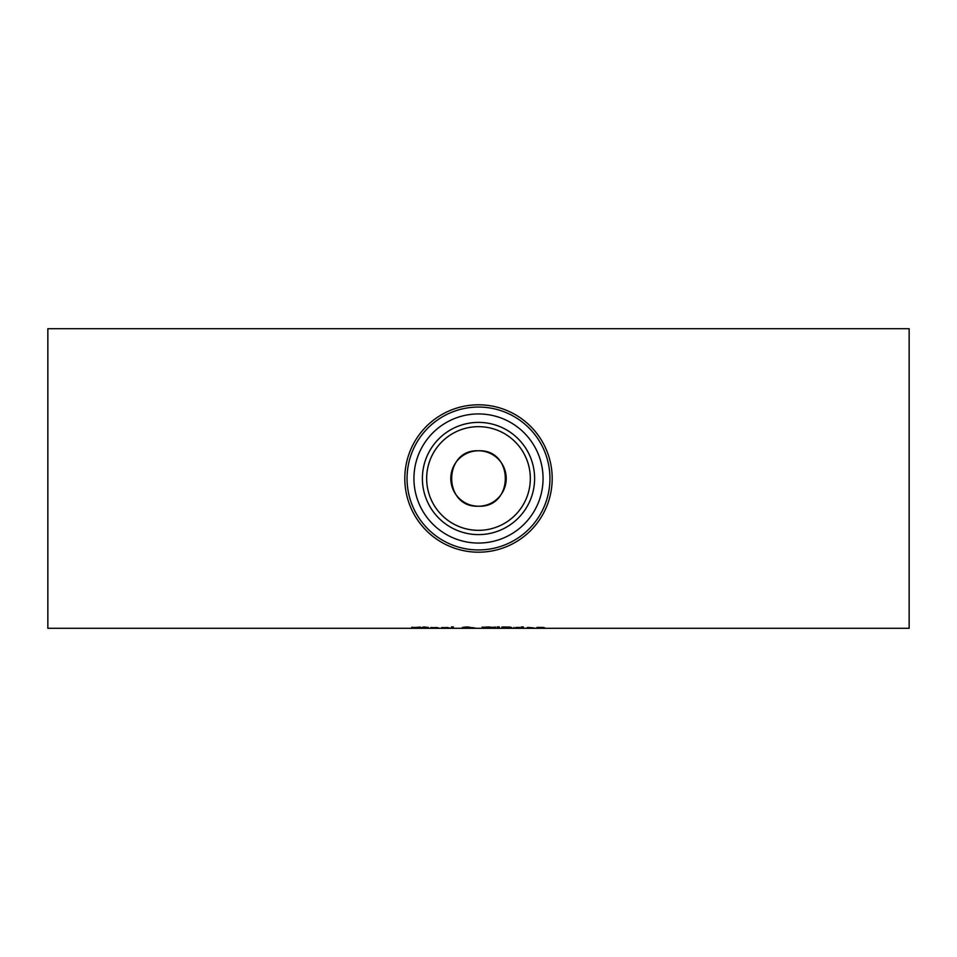 <?xml version="1.0" encoding="UTF-8"?>
<svg xmlns="http://www.w3.org/2000/svg" width="957" height="957" viewBox="0 0 957 957"><rect width="100%" height="100%" fill="white"/><g stroke="black" fill="none" stroke-linecap="round" stroke-linejoin="round"><path stroke-width="1.44" d="M436.799 627.852L430.865 627.852L436.799 627.493M430.865 627.948L438.653 627.876L430.865 627.529M420.362 627.373L412.945 627.457L420.948 628.019L410.768 628.187L418.879 627.78M418.879 628.043L414.321 627.66M414.321 627.84L411.845 627.182M411.845 627.732L420.362 627.086M447.649 627.852L441.703 627.852L447.649 627.493M441.703 627.948L449.491 627.876L441.703 627.529M424.848 627.469L422.958 627.325M428.329 628.211L422.958 628.067L422.958 627.062L424.848 627.062L428.329 627.445L425.111 628.139L428.329 628.151M422.958 627.601L421.678 627.601L422.958 627.445M453.331 627.469L451.441 627.469M451.441 628.223L451.441 626.907L453.331 626.907L453.331 628.223L451.441 628.223M473.177 627.744L475.713 628.223L473.129 628.115M473.129 628.223L471.083 627.959M471.083 628.139L461.86 628.031L464.623 627.433M464.623 627.708L462.614 627.385L466.585 626.955L470.365 627.337L467.483 627.72L473.177 627.648M463.93 628.007L470.21 628.091L463.93 627.756M468.404 627.361L464.576 627.373L468.404 627.002M484.23 627.421L482.149 627.05M495.403 627.05L493.322 627.421M493.322 627.792L488.776 627.182L484.23 627.792L488.776 628.163L493.322 627.182M484.23 627.792L484.23 627.182M483.943 628.151L482.149 627.792L483.955 627.218L488.764 626.955L495.403 627.792L483.943 628.151L483.943 627.409M510.536 628.175L501.923 628.223L501.923 627.002L509.83 627.074L511.385 627.409L509.28 627.732L512.091 628.007L510.536 627.78M503.92 627.469L501.923 627.469M503.92 627.816L510.009 628.007L503.92 627.816L509.303 627.433L503.92 627.002M497.556 627.589L497.126 626.907L499.351 626.907L498.92 627.589L497.556 627.589L497.556 626.907M498.92 627.589L498.92 626.907M523.276 627.445L523.276 628.223L521.386 628.223L521.386 627.445L523.276 627.445L521.386 627.445M515.811 627.469L519.783 627.445M519.783 627.648L513.921 628.223L513.921 627.445M534.772 628.199L527.199 627.529M527.199 627.948L534.772 628.103M528.12 627.66L533.133 627.852L528.12 627.469M521.266 627.23L523.407 626.991L521.266 626.991M543.827 627.876L536.901 628.223L536.901 627.445L542.2 627.409L545.729 628.223L543.827 628.223L543.827 627.445M538.791 627.469L536.901 627.445M512.067 628.019L511.325 628.127L512.067 628.019M47.85 478.5L47.85 328.706L909.15 328.706L909.15 628.294L47.85 628.294L47.85 478.5M478.5 506.217C514.244 507.916 514.244 449.084 478.5 450.783C442.756 449.084 442.756 507.916 478.5 506.217M499.614 496.456A27.717 27.717 0 0 0 483.488 451.237A27.717 27.717 0 0 0 452.398 487.807A27.717 27.717 0 0 0 499.614 496.456M534.64 526.242A73.701 73.701 0 0 0 491.778 406.007A73.701 73.701 0 0 0 409.082 503.25A73.701 73.701 0 0 0 534.64 526.242M527.678 520.321A64.562 64.562 0 0 1 417.683 500.176A64.562 64.562 0 0 1 490.128 414.991A64.562 64.562 0 0 1 527.678 520.321M517.988 512.079A51.834 51.834 0 0 0 487.843 427.516A51.834 51.834 0 0 0 429.669 495.905A51.834 51.834 0 0 0 517.988 512.079M493.597 628.151L493.597 627.409M532.929 524.783A71.452 71.452 0 0 1 411.199 502.497A71.452 71.452 0 0 1 491.372 408.22A71.452 71.452 0 0 1 532.929 524.783M521.242 514.854A56.116 56.116 0 0 0 488.608 423.305A56.116 56.116 0 0 0 425.65 497.341A56.116 56.116 0 0 0 521.242 514.854"/></g></svg>
